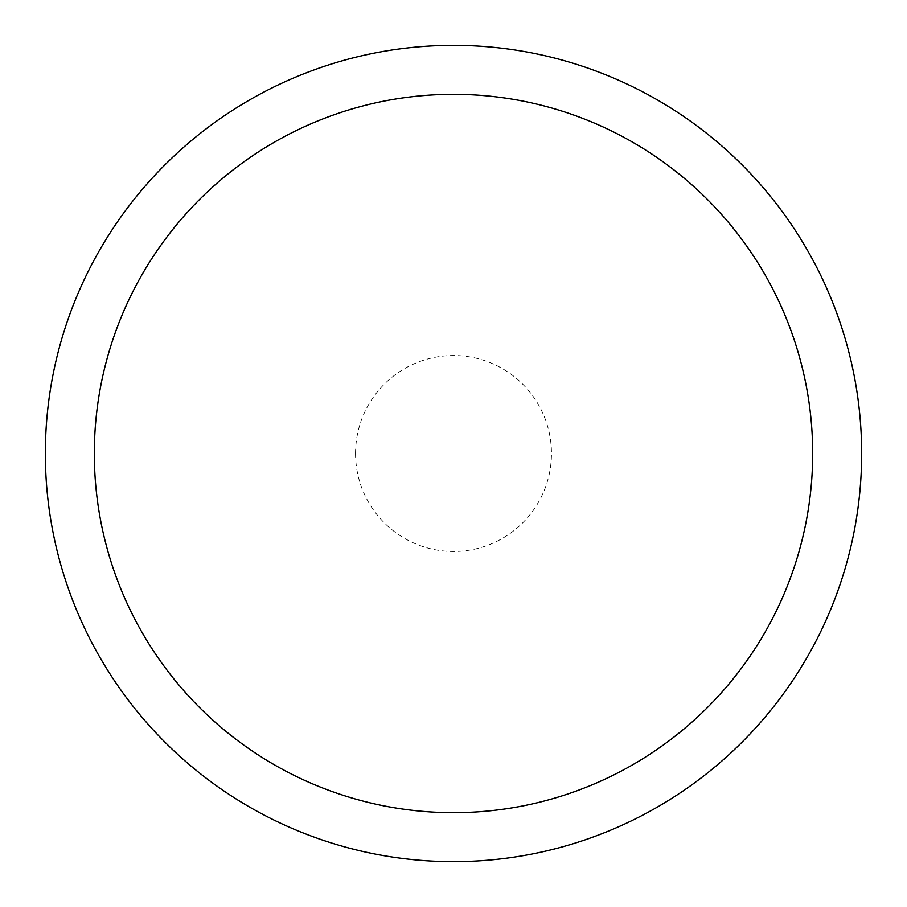 <?xml version="1.0" encoding="UTF-8"?>
<svg xmlns="http://www.w3.org/2000/svg" width="907" height="907" viewBox="0 0 907 907"><rect width="100%" height="100%" fill="white"/><g stroke="black" fill="none" stroke-linecap="round" stroke-linejoin="round"><path stroke-width="0.68" stroke-dasharray="4.54 3.4" d="M355.544 453.5A97.956 97.956 0 0 1 453.5 355.544A97.956 97.956 0 0 1 551.456 453.5A97.956 97.956 0 0 1 453.5 551.456A97.956 97.956 0 0 1 355.544 453.5M45.35 453.5A408.15 408.15 0 0 1 453.5 45.35A408.15 408.15 0 0 1 861.65 453.5A408.15 408.15 0 0 1 453.5 861.65A408.15 408.15 0 0 1 45.35 453.5"/><path stroke-width="1.36" d="M812.672 453.5A359.172 359.172 0 0 0 453.5 94.328A359.172 359.172 0 0 0 94.328 453.5A359.172 359.172 0 0 0 453.5 812.672A359.172 359.172 0 0 0 812.672 453.5M45.35 453.5A408.15 408.15 0 0 1 453.5 45.35A408.15 408.15 0 0 1 861.65 453.5A408.15 408.15 0 0 1 453.5 861.65A408.15 408.15 0 0 1 45.35 453.5"/></g></svg>
